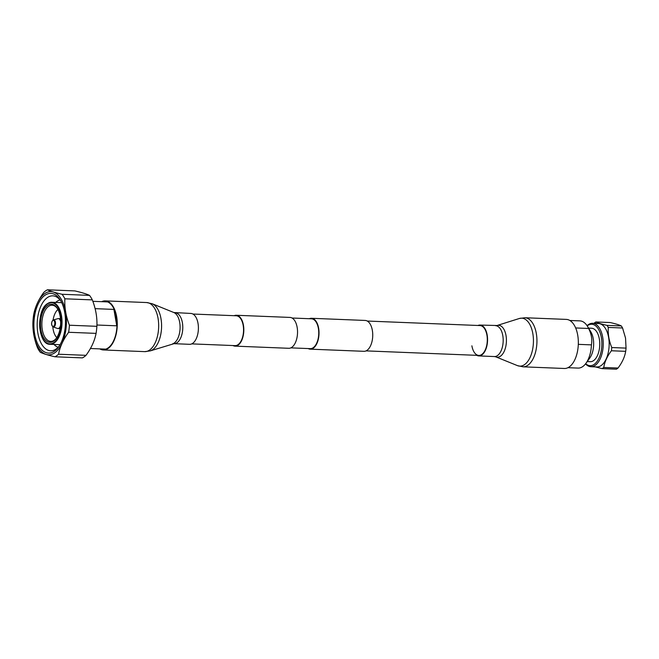 <?xml version="1.0" encoding="UTF-8"?>
<svg xmlns="http://www.w3.org/2000/svg" width="659" height="659" viewBox="0 0 659 659"><rect width="100%" height="100%" fill="white"/><g stroke="black" fill="none" stroke-linecap="round" stroke-linejoin="round"><path stroke-width="0.99" d="M191.703 343.883L235.057 345.629A14.935 7.883 -87.7 0 0 243.179 325.373A14.935 7.883 -87.7 0 0 236.251 315.776L192.906 314.038M232.981 345.547A15.445 8.147 -87.7 0 0 235.032 346.132A15.445 8.147 -87.7 0 0 243.435 325.2A15.445 8.147 -87.7 0 0 236.276 315.266A15.445 8.147 -87.7 0 0 234.184 315.694M235.032 346.132L288.749 348.29A15.445 8.147 -87.7 0 0 297.151 327.35A15.445 8.147 -87.7 0 0 289.993 317.424L236.276 315.266M308.19 348.562A15.445 8.147 -87.7 0 0 310.232 349.155A15.445 8.147 -87.7 0 0 318.635 328.215A15.445 8.147 -87.7 0 0 311.476 318.289A15.445 8.147 -87.7 0 0 309.384 318.709M310.232 349.155L363.949 351.313A15.445 8.147 -87.7 0 0 372.351 330.373A15.445 8.147 -87.7 0 0 365.193 320.447L311.476 318.289M290.841 347.87L310.257 348.644A14.935 7.883 -87.7 0 0 318.379 328.396A14.935 7.883 -87.7 0 0 311.452 318.799L292.036 318.017M587.218 361.577L590.233 361.7A16.747 8.839 -87.7 0 0 593.602 360.605A16.747 8.839 -87.7 0 0 599.698 342.112A16.747 8.839 -87.7 0 0 591.576 328.24L588.561 328.116M567.943 367.689L578.025 368.093A23.625 12.472 -87.7 0 0 582.787 366.544A23.625 12.472 -87.7 0 0 585.975 363.29L589.772 358.051A16.747 8.839 -87.7 0 0 590.826 331.831L587.457 326.304A23.625 12.472 -87.7 0 0 579.92 320.884L569.837 320.48M575.653 327.951L588.602 328.47A23.625 12.472 -87.7 0 0 587.457 326.304M588.602 328.47C591.444 334.022 592.383 339.492 591.436 344.879L578.305 344.352M585.975 363.29A23.625 12.472 -87.7 0 0 591.436 344.879M585.678 363.694A20.734 10.939 -87.7 0 0 594.253 364.328A20.734 10.939 -87.7 0 0 601.346 337.581A20.734 10.939 -87.7 0 0 587.564 325.612A20.734 10.939 -87.7 0 0 587.194 325.884M585.53 363.875A21.731 11.467 -87.7 0 0 590.876 366.717A21.731 11.467 -87.7 0 0 595.258 365.292A21.731 11.467 -87.7 0 0 603.166 341.288A21.731 11.467 -87.7 0 0 592.622 323.289A21.731 11.467 -87.7 0 0 588.248 324.714A21.731 11.467 -87.7 0 0 587.062 325.686M590.876 366.717L596.799 366.956A21.731 11.467 -87.7 0 0 601.181 365.531A21.731 11.467 -87.7 0 0 609.089 341.527A21.731 11.467 -87.7 0 0 598.545 323.528L592.622 323.289M603.743 367.458A24.416 12.883 92.3 0 1 602.927 368.093A24.416 12.883 92.3 0 1 602.095 368.628L616.379 369.197A24.416 12.883 -87.7 0 0 618.027 368.035L603.743 367.458C604.665 361.857 607.219 356.288 611.395 350.761L625.679 351.338C624.765 356.939 622.211 362.508 618.027 368.035M611.766 347.532C608.998 340.802 607.845 334.105 608.29 327.432L622.574 328.001L625.539 338.108L626.05 348.109L611.766 347.532A24.416 12.883 92.3 0 1 611.395 350.761M607.013 325.365C601.708 324.17 598.001 323.042 595.884 321.963L610.168 322.539C615.473 323.734 619.188 324.862 621.297 325.941L607.013 325.365A24.416 12.883 92.3 0 1 608.29 327.432M594.072 323.347L594.237 323.132A24.416 12.883 92.3 0 1 595.052 322.498A24.416 12.883 92.3 0 1 595.884 321.963M626.05 348.109A24.416 12.883 92.3 0 1 625.679 351.338M621.297 325.941A24.416 12.883 92.3 0 1 622.574 328.001M595.382 366.898L602.095 368.628M86.008 355.333A34.688 18.304 92.3 0 1 84.237 356.783A34.688 18.304 -87.7 0 1 82.408 357.886L54.944 356.783C48.091 355.201 43.214 353.71 40.314 352.301A34.688 18.304 -87.7 0 1 37.514 347.795C34.029 338.858 32.505 330.044 32.95 321.361A34.688 18.304 -87.7 0 1 33.749 314.302C35.174 306.863 38.527 299.548 43.815 292.349A34.688 18.304 -87.7 0 1 45.586 290.907A34.688 18.304 92.3 0 1 47.423 289.803L74.879 290.907C81.741 292.489 86.617 293.98 89.517 295.38A34.688 18.304 92.3 0 1 92.318 299.894L64.854 298.791C64.425 307.572 65.949 316.378 69.417 325.225A34.688 18.304 92.3 0 1 68.618 332.276L96.074 333.38C94.657 340.818 91.304 348.133 86.008 355.333L58.552 354.229C59.928 346.881 63.289 339.558 68.618 332.276M53.033 320.027A3.608 1.903 92.3 0 1 53.445 319.821A3.608 1.903 92.3 0 1 55.48 322.49A3.608 1.903 92.3 0 1 54.195 326.757A3.608 1.903 -87.7 0 1 53.165 326.93L57.514 328.47A4.984 2.628 -87.7 0 0 57.934 328.553A4.984 2.628 -87.7 0 0 58.939 328.223A4.984 2.628 92.3 0 0 60.529 325.414M53.165 326.93C51.105 325.233 51.023 322.943 52.901 320.085L57.91 318.643A4.984 2.628 92.3 0 1 58.338 318.594A4.984 2.628 92.3 0 1 60.669 321.921M57.926 309.458A15.75 8.312 -87.7 0 0 53.091 319.961M52.819 326.757A15.75 8.312 -87.7 0 0 56.798 337.622M57.671 308.989A18.09 9.547 92.3 0 0 52.143 305.224A18.09 9.547 92.3 0 0 48.502 306.41A18.09 9.547 -87.7 0 0 41.921 326.394A18.09 9.547 -87.7 0 0 50.694 341.378A18.09 9.547 -87.7 0 0 54.335 340.192A18.09 9.547 92.3 0 0 56.501 338.067M47.497 305.447A19.086 10.074 92.3 0 1 57.432 308.577A19.086 10.074 92.3 0 1 56.229 338.462A19.086 10.074 92.3 0 1 53.651 341.09A19.086 10.074 -87.7 0 1 40.957 330.068A19.086 10.074 -87.7 0 1 47.497 305.447M47.522 303.642A21.03 11.104 92.3 0 1 51.756 302.267L61.402 302.654A21.03 11.104 92.3 0 1 61.74 302.679M50.068 344.295C38 345.003 35.891 310.537 47.357 303.692L51.756 302.267A21.03 11.104 92.3 0 1 61.962 319.689A21.03 11.104 92.3 0 1 54.302 342.919A21.03 11.104 -87.7 0 1 50.068 344.295L59.714 344.682A21.03 11.104 -87.7 0 0 60.051 344.69M60.043 299.952A23.922 12.628 92.3 0 0 57.036 301.344A23.922 12.628 -87.7 0 0 55.727 302.423M54.038 344.451A23.922 12.628 -87.7 0 0 58.14 347.268M61.007 301.245A27.489 14.506 92.3 0 0 52.827 295.842A27.489 14.506 92.3 0 0 47.291 297.646A27.489 14.506 -87.7 0 0 37.283 328.009A27.489 14.506 -87.7 0 0 50.619 350.777A27.489 14.506 -87.7 0 0 56.155 348.982A27.489 14.506 92.3 0 0 59.211 346.057M44.878 295.331A29.886 15.775 92.3 0 1 60.422 300.232A29.886 15.775 92.3 0 1 58.544 347.021A29.886 15.775 92.3 0 1 54.516 351.132A29.886 15.775 -87.7 0 1 34.639 333.882A29.886 15.775 -87.7 0 1 44.878 295.331M44.59 293.683A31.648 16.706 -87.7 0 0 33.757 334.508A31.648 16.706 -87.7 0 0 54.796 352.779A31.648 16.706 92.3 0 0 65.636 311.954A31.648 16.706 92.3 0 0 44.59 293.683M92.318 299.894C95.802 308.832 97.318 317.638 96.881 326.32L69.417 325.225M96.881 326.32A34.688 18.304 92.3 0 1 96.074 333.38M89.517 295.38L62.053 294.276C55.249 292.72 50.372 291.229 47.423 289.803M58.552 354.229A34.688 18.304 92.3 0 1 56.781 355.679A34.688 18.304 -87.7 0 1 54.944 356.783M62.053 294.276A34.688 18.304 92.3 0 1 64.854 298.791M96.922 325.019L116.75 325.81L113.916 309.409L95.118 308.651M116.75 325.81A23.625 12.472 -87.7 0 0 113.916 309.409M367.244 321.04L480.007 325.562A14.935 7.883 92.3 0 1 486.927 335.167A14.935 7.883 92.3 0 1 478.805 355.415A14.935 7.883 92.3 0 1 471.885 345.81M566.336 319.401A24.556 12.958 92.3 0 1 577.721 335.192A24.556 12.958 92.3 0 1 564.368 368.48L522.966 366.816A24.556 12.958 92.3 0 0 536.327 333.528A24.556 12.958 92.3 0 0 524.943 317.745L566.336 319.401M477.94 325.48A15.445 8.147 92.3 0 1 480.024 325.06A15.445 8.147 92.3 0 1 487.182 334.986A15.445 8.147 92.3 0 1 478.788 355.918A15.445 8.147 92.3 0 1 476.737 355.333M100.959 348.932A24.053 12.694 -87.7 0 0 103.323 349.459A24.053 12.694 -87.7 0 0 116.371 316.666A24.053 12.694 -87.7 0 0 105.259 301.394A24.053 12.694 -87.7 0 0 102.853 301.723M99.806 348.883A24.556 12.958 -87.7 0 0 103.306 349.962A24.556 12.958 -87.7 0 0 116.627 316.477A24.556 12.958 -87.7 0 0 105.275 300.883A24.556 12.958 -87.7 0 0 101.7 301.682M175.245 312.819A15.445 8.147 -87.7 0 1 182.378 322.622A15.445 8.147 -87.7 0 1 174.001 343.677L189.619 344.311A15.445 8.147 -87.7 0 0 197.997 323.248A15.445 8.147 -87.7 0 0 190.855 313.445L173.861 312.531L152.204 303.75L146.669 302.547L105.275 300.883M52.745 320.546A3.023 1.598 -87.7 0 0 51.707 324.45A3.023 1.598 -87.7 0 0 53.717 326.197A3.023 1.598 92.3 0 0 54.755 322.292A3.023 1.598 92.3 0 0 52.745 320.546M47.25 304.005A20.635 10.89 -87.7 0 0 40.183 330.62A20.635 10.89 -87.7 0 0 53.898 342.532A20.635 10.89 92.3 0 0 60.966 315.916A20.635 10.89 92.3 0 0 47.25 304.005M480.024 325.06L497.043 325.513L519.333 318.495A24.004 12.669 92.3 0 1 532.834 333.594A24.004 12.669 92.3 0 1 529.927 357.738A24.004 12.669 92.3 0 1 517.439 365.621L522.966 366.816M497.043 325.513A15.956 8.419 92.3 0 1 506.021 335.546A15.956 8.419 92.3 0 1 504.086 351.601A15.956 8.419 92.3 0 1 495.782 356.84L517.439 365.621M495.634 325.686A15.445 8.147 92.3 0 1 502.801 335.612A15.445 8.147 92.3 0 1 494.398 356.552L495.782 356.84M174.001 343.677L150.31 350.876L144.7 351.626A24.556 12.958 -87.7 0 0 158.02 318.14A24.556 12.958 -87.7 0 0 146.669 302.547M150.31 350.876A24.004 12.669 -87.7 0 0 160.953 318.47A24.004 12.669 -87.7 0 0 152.204 303.75M172.6 343.858A15.956 8.419 -87.7 0 0 179.676 322.317A15.956 8.419 -87.7 0 0 173.861 312.531M366.042 350.885L478.805 355.415M60.488 318.676L58.338 318.594M60.093 328.635L57.934 328.553M107.623 301.913L92.845 301.32M105.728 349.122L90.431 348.512M519.333 318.495L524.943 317.745M478.788 355.918L494.398 356.552M144.7 351.626L103.306 349.962"/></g></svg>
